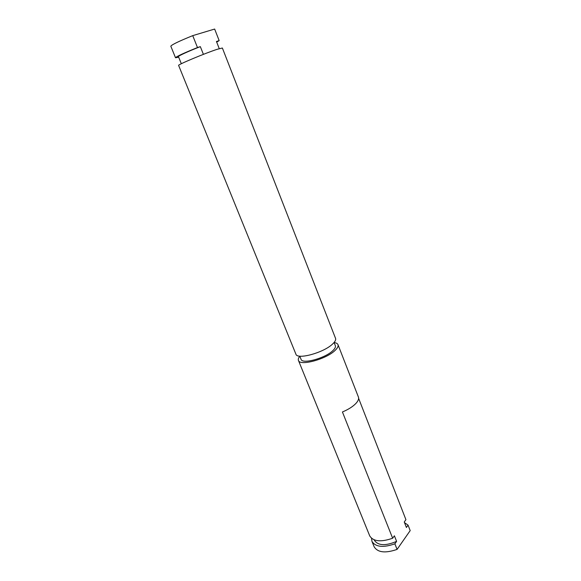 <?xml version="1.0" encoding="UTF-8"?>
<svg xmlns="http://www.w3.org/2000/svg" width="581" height="581" viewBox="0 0 581 581"><rect width="100%" height="100%" fill="white"/><g stroke="black" fill="none" stroke-linecap="round" stroke-linejoin="round"><path stroke-width="0.87" d="M299.811 356.218C298.467 357.874 298.009 359.269 298.438 360.402C299.68 366.371 326.224 359.247 335.084 350.416C337.561 348.077 338.527 346.16 337.989 344.664C337.525 343.545 336.239 342.841 334.126 342.565M337.989 344.664L358.412 397.041C359.051 398.806 358.201 400.955 355.87 403.483C352.747 406.693 348.266 409.525 342.427 411.973L392.647 538.238L394.39 535.798L396.605 541.369L394.869 543.831L397.084 549.394L410.186 530.606L408.058 525.144L404.499 522.631M358.622 398.341L405.923 519.661L404.253 521.999L406.402 527.49L408.058 525.144M299.781 356.146L301.06 359.312C302.156 364.476 325.091 358.324 332.797 350.677C334.954 348.644 335.803 346.973 335.339 345.666L334.097 342.485M332.586 344.032C335.077 341.722 336.065 339.827 335.542 338.367L222.37 48.012L217.178 49.305C205.042 53.241 177.089 64.949 178.621 65.421L295.896 354.141C297.087 359.988 323.661 352.776 332.586 344.032M216.691 42.108L219.168 40.626L214.65 29.05L192.739 35.637C179.035 41.193 171.722 44.708 170.814 46.197L175.513 57.759C176.493 56.473 183.821 53.067 197.482 47.555L192.739 35.637M178.694 57.228L175.513 57.759M181.33 63.736L178.44 56.604C177.815 56.103 188.978 51.005 200.343 46.64L197.482 47.555M219.168 40.626L216.452 41.491L219.248 48.644M203.401 54.353L200.343 46.64M397.084 549.394C385.406 553.424 377.773 552.567 374.171 546.83L371.956 541.383C375.537 547.055 383.169 547.868 394.869 543.831M298.438 360.402L369.734 535.914C373.292 541.521 380.925 542.298 392.647 538.238M371.549 538.347L371.956 541.383M374.2 539.858L374.396 540.337C378.151 545.712 385.552 546.06 396.605 541.369"/></g></svg>
